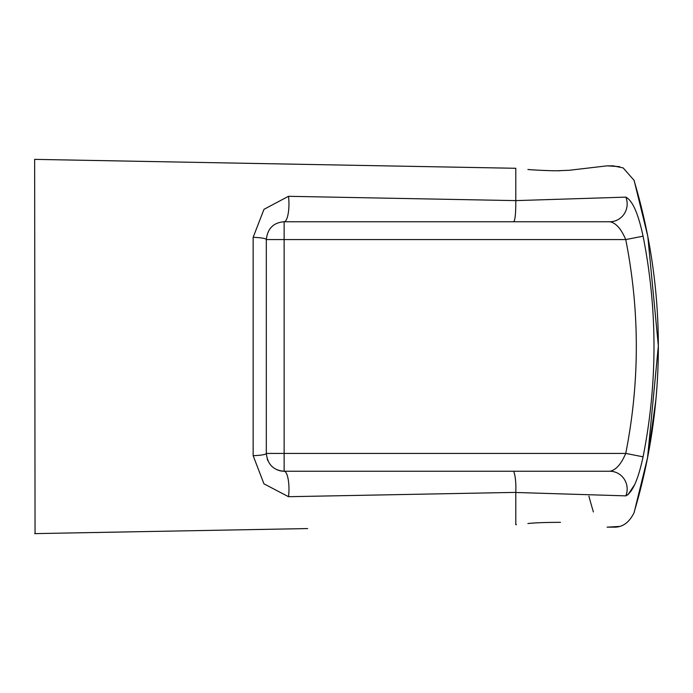 <?xml version="1.0" encoding="UTF-8"?>
<svg xmlns="http://www.w3.org/2000/svg" width="693" height="693" viewBox="0 0 693 693"><rect width="100%" height="100%" fill="white"/><g stroke="black" fill="none" stroke-linecap="round" stroke-linejoin="round"><path stroke-width="1.04" d="M634.901 484.294L627.875 494.845M582.839 471.24L609.814 471.24C615.782 470.235 621.093 464.293 625.744 453.421L643.078 456.817C657.631 383.272 657.631 309.728 643.078 236.183L625.744 239.579C621.101 228.707 615.791 222.765 609.814 221.76A17.819 17.351 -90 0 0 625.848 197.133L515.791 200.615L288.496 196.31A17.81 4.842 90 0 1 284.13 221.751C273.501 222.583 267.567 228.517 266.311 239.579A17.819 2.339 180 0 0 253.153 237.318L253.153 455.682L263.955 483.835L288.505 496.699L515.791 492.385C516.146 483.307 515.453 476.256 513.712 471.24L284.13 471.24A17.819 17.819 0 0 1 276.516 469.533M515.791 200.52L515.791 168.286L34.65 159.373L35.048 533.601M643.061 236.183C638.27 213.583 632.536 200.563 625.848 197.133M516.441 524.61L515.791 524.722L515.791 492.48L625.848 495.867C632.536 492.42 638.279 479.4 643.061 456.817M625.848 495.867A17.819 17.351 -90 0 0 609.814 471.24L513.712 471.24M267.81 460.576A17.819 17.819 0 0 1 267.255 459.147M288.505 196.301L263.981 209.329L253.153 237.318M253.153 455.682A17.819 2.339 0 0 0 266.311 453.421L284.13 453.421L284.13 221.76L513.712 221.76C515.15 220.166 515.843 213.123 515.791 200.615M609.814 471.24L284.13 471.24L284.13 453.421L625.744 453.421C639.838 382.146 639.838 310.862 625.744 239.579L266.311 239.579L266.311 453.421C267.559 464.475 273.492 470.417 284.13 471.24A17.819 4.842 90 0 1 288.505 496.699M513.712 221.76L609.814 221.76M634.208 181.029A579.149 579.149 0 0 1 634.208 511.971M515.791 190.012L515.791 176.611M656.21 296.795A579.149 579.149 0 0 1 657.969 325.597M657.986 367.073A579.149 579.149 0 0 1 656.21 396.197M593.39 511.971A579.149 579.149 0 0 1 588.911 496.119M132.9 531.8L34.745 533.619M307.649 528.568L34.815 533.619M132.9 161.2L307.649 164.432M560.49 170.669C555.31 171.162 530.595 169.889 527.945 169.464L531.453 169.82M531.453 523.18L527.945 523.536C534.312 522.791 545.157 522.383 560.49 522.331M619.187 526.455L607.103 527.156L613.244 527.13C622.158 527.642 629.114 522.808 634.112 512.612L647.513 458.16L658.35 345.937L647.782 236.226L634.112 180.388L623.137 167.897L613.244 165.87L607.111 165.844L569.248 170.279L558.636 170.695M634.112 512.612L647.782 456.765L655.89 399.835M527.901 523.544C534.572 522.782 545.426 522.375 560.464 522.331M560.464 170.669C554.409 171.154 530.206 169.846 527.901 169.456M619.62 166.649L607.103 165.844M515.791 168.278L131.488 161.174M34.65 533.619L131.488 531.826"/></g></svg>
